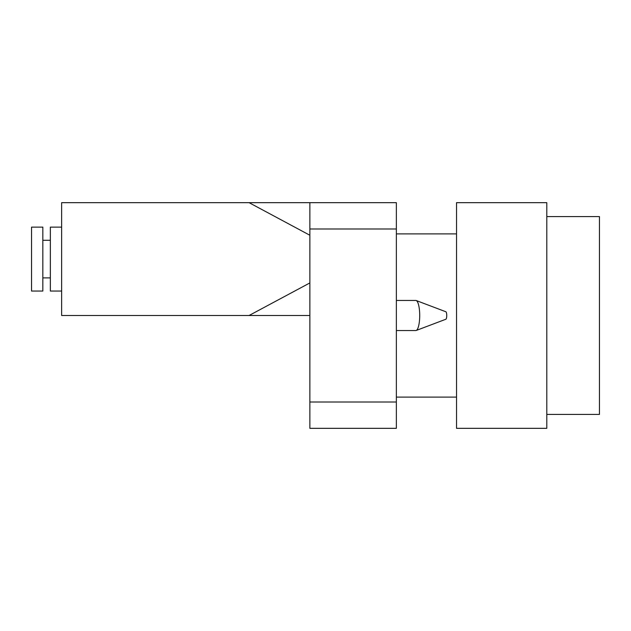<?xml version="1.0" encoding="UTF-8"?>
<svg xmlns="http://www.w3.org/2000/svg" width="631" height="631" viewBox="0 0 631 631"><rect width="100%" height="100%" fill="white"/><g stroke="black" fill="none" stroke-linecap="round" stroke-linejoin="round"><path stroke-width="0.95" d="M396.363 300.459L415.821 300.459A15.041 3.896 90 0 1 416.2 300.53A15.041 3.896 90 0 1 419.718 315.5A15.041 3.896 90 0 1 416.2 330.47A15.041 3.896 90 0 1 415.821 330.541L396.363 330.541M416.2 300.53L445.857 311.753A3.762 0.97 90 0 1 446.74 315.5A3.762 0.97 90 0 1 445.857 319.247L416.2 330.47M396.363 202.669L309.86 202.669L309.86 228.998L396.363 228.998L396.363 202.669M396.363 402.002L309.86 402.002L309.86 428.331L396.363 428.331L396.363 228.998M309.86 402.002L309.86 228.998M31.55 291.057L31.55 227.121L42.829 227.121L42.829 291.057L31.55 291.057M61.641 291.057L50.354 291.057L50.354 227.121L61.641 227.121M309.86 235.245L249.079 202.669L309.86 202.669M309.86 315.5L249.079 315.5L309.86 282.933M249.079 315.5L61.641 315.5L61.641 202.669L249.079 202.669M546.801 414.409L599.45 414.409L599.45 216.591L546.801 216.591M456.536 281.45L456.536 428.331L546.801 428.331L546.801 202.669L456.536 202.669L456.536 281.45M50.354 240.285L42.829 240.285M50.354 277.892L42.829 277.892M456.536 233.888L396.363 233.888M456.536 397.112L396.363 397.112"/></g></svg>
